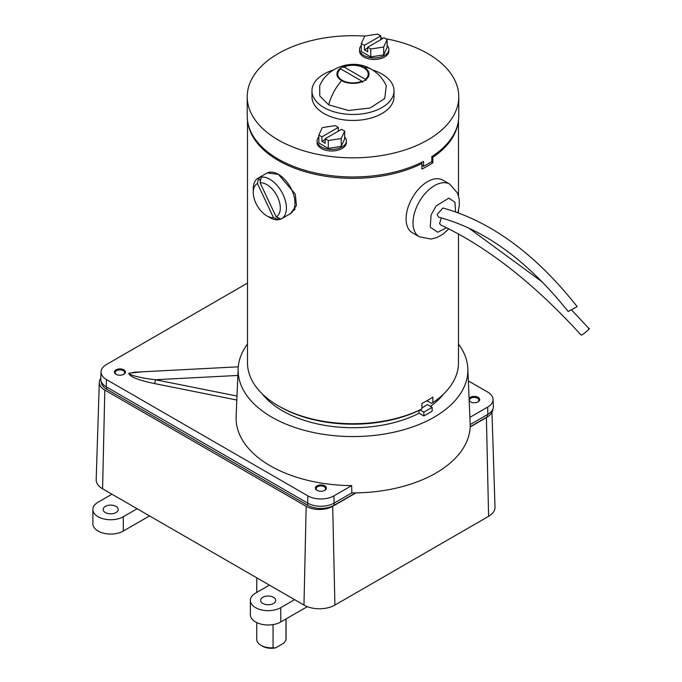 <?xml version="1.0" encoding="UTF-8"?>
<svg xmlns="http://www.w3.org/2000/svg" width="682" height="682" viewBox="0 0 682 682"><rect width="100%" height="100%" fill="white"/><g stroke="black" fill="none" stroke-linecap="round" stroke-linejoin="round"><path stroke-width="1.02" d="M458.014 123.144A105.488 60.903 180 0 1 432.848 157.235L432.848 162.742A105.488 60.903 180 0 1 421.911 169.059L421.911 163.552A105.488 60.903 180 0 1 278.392 160.509A105.488 60.903 180 0 1 247.958 123.144M267.182 172.93L278.392 174.362L295.289 194.089L296.44 205.597L290.532 213.551M421.911 408.936L420.581 409.703A103.621 59.82 0 0 1 279.722 406.66A103.621 59.82 0 0 0 279.722 406.66L278.392 405.892A105.488 60.903 0 0 0 421.911 408.936L421.911 403.429A105.488 60.903 0 0 0 432.848 397.112L432.848 402.619A105.488 60.903 0 0 0 458.483 362.833L458.483 233.926M432.848 402.619L431.518 403.386L427.64 401.144M247.498 120.356L247.498 362.833A105.488 60.903 0 0 0 278.392 405.892L279.714 406.66M421.314 162.521L421.911 163.552M293.558 209.996L294.581 209.962M432.848 157.235L432.311 156.306M432.848 162.742L431.305 161.856M277.659 217.549L278.375 219.783A23.444 13.538 60 0 1 269.842 217.584L266.79 215.827A19.13 11.048 60 0 1 253.261 192.392A19.13 11.048 60 0 1 257.429 183.526L258.649 177.866L260.464 181.011M258.913 177.712A23.444 13.538 -120 0 1 261.573 176.953L261.308 177.107A23.444 13.538 60 0 1 283.124 194.668A23.444 13.538 60 0 1 281.564 218.743L290.114 213.807A23.444 13.538 -120 0 0 291.683 189.732A23.444 13.538 -120 0 0 266.671 173.202L258.12 178.138A23.444 13.538 60 0 1 258.649 177.866M281.564 218.743A23.444 13.538 60 0 1 281.027 219.024L276.142 216.885A19.13 11.048 60 0 0 277.634 197.124A19.13 11.048 60 0 0 260.089 182.767L276.142 216.885M278.64 219.63A23.444 13.538 -120 0 0 280.993 219.007M253.261 192.392L253.261 188.871A23.444 13.538 60 0 1 258.12 178.138M261.308 177.107L260.089 182.767M278.375 219.783L273.491 217.643A19.13 11.048 60 0 1 266.79 215.827M273.491 217.643L257.429 183.526M343.327 67.356L344.001 66.981A15.234 8.798 180 0 1 363.762 67.868L364.358 68.209L363.762 67.868A15.234 8.798 180 0 1 365.288 79.274L365.961 80.425M362.645 82.343L361.98 81.192A15.234 8.798 180 0 1 342.211 80.306A15.234 8.798 180 0 1 340.685 68.891L340.011 69.274M362.577 81.533L340.685 68.891M344.001 66.981L365.288 79.274M371.272 69.232C377.998 73.187 383.003 78.694 386.268 85.744L384.733 98.464L370.13 108.02L348.476 110.493L328.656 104.84L319.773 95.983L319.705 85.744C327.769 66.512 353.583 58.285 371.272 69.232A36.572 21.116 -60 0 0 364.358 67.518A16.078 9.284 180 0 1 369.073 74.082A16.078 9.284 180 0 1 359.141 82.658A16.078 9.284 180 0 1 341.614 80.647A16.078 9.284 180 0 1 336.908 74.082A16.078 9.284 180 0 1 346.831 65.506A16.078 9.284 180 0 1 364.358 67.518M372.466 69.948A41.022 23.682 180 0 1 381.997 74.048A41.022 23.682 180 0 1 394.008 90.8A41.022 23.682 180 0 1 368.689 112.675A41.022 23.682 180 0 1 323.976 107.543A41.022 23.682 180 0 1 311.964 90.8A41.022 23.682 180 0 1 333.507 69.948M311.964 90.8L311.964 96.767A41.022 23.682 0 0 0 323.976 113.519A41.022 23.682 0 0 0 368.689 118.651A41.022 23.682 0 0 0 394.008 96.767L394.008 90.8M247.216 96.767L247.216 115.906A105.77 61.065 0 0 0 278.196 159.094A105.77 61.065 0 0 0 423.522 161.421L423.522 166.314A105.77 61.065 0 0 0 431.808 161.532L431.808 156.63A105.77 61.065 0 0 0 458.764 115.906L458.764 96.767A105.77 61.065 180 0 1 393.463 153.186A105.77 61.065 180 0 1 278.196 139.946A105.77 61.065 180 0 1 247.216 96.767A105.77 61.065 180 0 1 364.853 36.086M385.611 38.678A105.77 61.065 180 0 1 427.785 53.588A105.77 61.065 180 0 1 458.764 96.767M380.769 37.842A105.77 61.065 180 0 1 383.233 38.252M423.522 166.314L421.911 165.385M449.711 184.114L442.78 180.116A30.409 17.553 120 0 0 416.711 191.31A30.409 17.553 120 0 0 412.38 232.775L419.311 236.782A30.409 17.553 -60 0 1 423.633 195.308A30.409 17.553 -60 0 1 449.711 184.114L457.588 193.177L459.199 199.127L459.284 205.921L457.92 212.673M458.483 344.018A114.866 66.316 180 0 1 467.818 368.621A114.866 66.316 180 0 1 434.204 417.145A114.866 66.316 180 0 1 307.727 431.203A114.866 66.316 180 0 1 238.163 368.621A114.866 66.316 180 0 1 247.498 344.018M468.338 380.906L487.639 392.048A18.448 10.648 180 0 1 493.035 399.32A18.448 10.648 180 0 1 487.639 407.111L469.889 417.358L470.196 424.554A117.21 67.671 180 0 1 435.866 473.078A117.21 67.671 180 0 1 351.818 492.898L334.154 503.094A18.755 10.827 180 0 1 307.633 503.094L106.264 386.83A18.755 10.827 180 0 1 100.774 378.911L101.081 371.792A18.448 10.648 180 0 1 106.477 364.52L247.498 283.107M469.889 417.358A116.912 67.501 0 0 0 469.864 416.438L467.818 368.621M469.199 400.88A5.482 3.171 0 0 0 470.316 401.817A5.482 3.171 0 0 0 476.292 402.508A5.482 3.171 0 0 0 479.685 399.575A5.482 3.171 0 0 0 478.073 397.342A5.482 3.171 0 0 0 469.088 398.424M123.8 369.815A5.482 3.171 0 0 0 117.824 369.132A5.482 3.171 0 0 0 114.431 372.057A5.482 3.171 0 0 0 116.042 374.299A5.482 3.171 0 0 0 122.018 374.981A5.482 3.171 0 0 0 125.403 372.057A5.482 3.171 0 0 0 123.8 369.815M324.777 485.848A5.482 3.171 0 0 0 318.792 485.158A5.482 3.171 0 0 0 315.408 488.09A5.482 3.171 0 0 0 317.019 490.324A5.482 3.171 0 0 0 322.995 491.014A5.482 3.171 0 0 0 326.38 488.09A5.482 3.171 0 0 0 324.777 485.848M262.297 393.94A99.538 57.467 0 0 0 282.604 410.888A99.538 57.467 0 0 0 419.106 413.215L419.106 410.419M421.911 407.887A99.538 57.467 0 0 0 427.392 404.597L432.158 407.35L432.158 411.178L423.872 415.96L423.872 412.133L432.158 407.35M430.436 406.353A99.538 57.467 0 0 0 443.675 393.94M427.392 401.306L427.392 400.487M493.035 399.32L493.342 406.429A18.755 10.827 180 0 1 487.852 414.358L470.196 424.554M351.818 492.898L351.69 485.601L333.941 495.848A18.448 10.648 180 0 1 307.846 495.848L106.477 379.584A18.448 10.648 180 0 1 101.081 371.792M238.163 368.621L236.117 416.438A116.912 67.501 0 0 0 351.69 485.601M419.106 413.215L423.872 415.96M141.907 371.826L128.753 373.259C129.742 376.779 138.318 380.215 154.482 383.565A2.813 0.75 101.3 0 0 155.402 379.729L236.986 396.046M238.282 366.822L134.635 372.202L129.503 373.318C128.097 374.81 140.27 377.99 155.402 379.729L237.865 375.45M420.078 409.95L423.872 412.133M470.171 426.727L487.323 416.821A18.755 10.827 0 0 0 492.813 409.26M101.234 381.57L101.234 381.605A18.755 10.827 0 0 0 106.724 389.26L307.633 505.26A18.755 10.827 0 0 0 334.154 505.26L355.586 492.881M273.516 603.468A7.545 4.356 -0 0 0 275.724 600.382A7.545 4.356 -0 0 0 271.061 596.358A7.545 4.356 -0 0 0 262.834 597.304A7.545 4.356 -0 0 0 260.626 600.382A7.545 4.356 -0 0 0 265.289 604.414A7.545 4.356 -0 0 0 273.516 603.468M116.034 512.549A7.545 4.356 -0 0 0 118.25 509.463A7.545 4.356 -0 0 0 113.587 505.439A7.545 4.356 -0 0 0 105.36 506.385A7.545 4.356 -0 0 0 103.153 509.463A7.545 4.356 -0 0 0 107.807 513.495A7.545 4.356 -0 0 0 116.034 512.549M491.969 412.388L495.013 507.169A21.884 12.634 180 0 1 488.602 516.334L334.905 605.07A21.884 12.634 180 0 1 303.967 605.07L294.607 599.666L280.771 607.653A17.817 10.29 180 0 1 261.359 609.887A17.817 10.29 180 0 1 250.362 600.382A17.817 10.29 180 0 1 255.58 593.11L269.416 585.122L137.133 508.746L123.297 516.743A17.817 10.29 180 0 1 103.877 518.968A17.817 10.29 180 0 1 92.88 509.463A17.817 10.29 180 0 1 98.097 502.191L111.933 494.203L102.59 488.806A21.884 12.634 180 0 1 96.188 479.642L99.316 382.21A18.755 10.827 180 0 1 100.808 378.169M280.771 607.653L280.771 621.975L307.309 606.656M111.933 494.203L137.133 508.746M269.416 585.122L294.607 599.666M355.995 492.881L332.697 506.325A18.755 10.827 180 0 1 306.175 506.325L104.806 390.07A18.755 10.827 180 0 1 99.316 382.21M488.951 415.756A18.755 10.827 180 0 1 486.394 417.589L470.162 426.966M123.297 516.743L123.297 531.056L149.529 515.907M280.771 621.975A17.817 10.29 180 0 1 261.359 624.201A17.817 10.29 180 0 1 250.362 614.704L250.362 600.382M123.297 531.056A17.817 10.29 180 0 1 103.877 533.29A17.817 10.29 180 0 1 92.88 523.785L92.88 509.463M273.064 647.789L275.528 647.9A12.779 7.374 -0 0 1 262.374 646.135L261.053 645.368A14.654 8.457 -0 0 0 273.064 647.789L273.064 624.593M285.971 618.975L285.971 640.338A14.654 8.457 -0 0 0 286.065 639.384L286.065 618.924M285.971 640.338L283.507 643.297L275.528 647.9M256.756 622.598L256.756 639.384A14.654 8.457 -0 0 0 261.053 645.368L262.374 646.135M441.305 217.89L439.609 223.568L440.691 224.975C487.511 246.995 534.321 283.703 581.132 335.084L581.635 334.998C582.743 335.058 592.206 326.644 588.617 328.792M576.281 307.147L577.16 306.627C535.788 254.215 491.023 221.343 442.848 207.993L437.119 214.515L438.637 217.208C484.305 229.22 527.493 260.652 568.183 311.512L576.281 307.147L569.061 310.983M471.074 402.184A4.723 2.728 180 0 1 470.853 398.203A4.723 2.728 180 0 1 474.791 397.427A4.723 2.728 180 0 1 477.536 398.203A4.723 2.728 180 0 1 477.315 402.184M317.778 490.69A4.723 2.728 180 0 1 317.556 486.709A4.723 2.728 180 0 1 321.947 485.985A4.723 2.728 180 0 1 324.24 486.709A4.723 2.728 180 0 1 324.01 490.69M116.801 374.665A4.723 2.728 180 0 1 116.579 370.684A4.723 2.728 180 0 1 120.484 369.9A4.723 2.728 180 0 1 123.263 370.684A4.723 2.728 180 0 1 123.041 374.665M344.666 136.963A14.654 8.457 180 0 1 346.405 140.961A14.654 8.457 180 0 1 337.36 148.77A14.654 8.457 180 0 1 321.393 146.937A14.654 8.457 180 0 1 317.096 140.961A14.654 8.457 180 0 1 318.835 136.963M346.405 140.961L346.405 142.521A14.654 8.457 180 0 1 337.36 150.338A14.654 8.457 180 0 1 321.393 148.505A14.654 8.457 180 0 1 317.096 142.521L317.096 140.961M325.203 138.744L341.58 129.29L344.666 131.072L344.666 138.958L341.205 146.417L328.289 148.412L318.835 142.956L318.835 135.07L321.921 136.852L321.921 141.37L325.203 143.271L325.203 138.744L328.289 140.526L341.205 138.531L344.666 131.072M328.289 140.526L328.289 148.412M341.205 138.531L341.205 146.417M338.298 131.183L338.298 127.398L335.212 125.616L322.296 127.611L318.835 135.07M338.298 127.398L321.921 136.852M325.203 139.478L321.921 141.37M387.137 45.447A14.654 8.457 180 0 1 388.876 49.445A14.654 8.457 180 0 1 379.831 57.262A14.654 8.457 180 0 1 363.864 55.421A14.654 8.457 180 0 1 359.567 49.445A14.654 8.457 180 0 1 361.307 45.447M388.876 49.445L388.876 51.014A14.654 8.457 180 0 1 379.831 58.823A14.654 8.457 180 0 1 363.864 56.99A14.654 8.457 180 0 1 359.567 51.014L359.567 49.445M367.675 47.229L384.051 37.774L387.137 39.556L387.137 47.442L383.676 54.901L370.761 56.904L361.307 51.44L361.307 43.554L364.393 45.336L364.393 49.863L367.675 51.755L367.675 47.229L370.761 49.019L383.676 47.015L387.137 39.556M370.761 49.019L370.761 56.904M383.676 47.015L383.676 54.901M380.769 39.675L380.769 35.882L377.683 34.1L364.768 36.095L361.307 43.554M380.769 35.882L364.393 45.336M367.675 47.962L364.393 49.863M328.656 104.84A36.572 21.116 -60 0 1 341.614 80.647M446.514 227.72L437.742 232.247L430.223 227.174L431.101 214.907L436.113 205.93L448.841 198.172L454.954 202.239L455.559 211.829M487.852 414.358L487.639 407.111M106.264 386.83L106.477 379.584M307.633 505.26L307.846 495.848M334.154 505.26L333.941 495.848M154.482 383.565L236.816 400.027M128.753 373.259A2.813 2.174 -149 0 0 129.503 373.318M487.323 414.665L487.323 416.821M106.724 389.26L106.724 387.103M104.806 390.07L102.59 488.806M303.967 605.07L306.175 506.325M334.905 605.07L332.697 506.325M488.602 516.334L486.394 417.589M458.483 120.356L458.483 195.683M458.483 210.619L458.483 212.878M295.144 209.033L293.584 209.937M419.311 236.782L431.092 239.067L437.043 237.489L442.788 234.301L448.824 228.862M256.756 577.816L256.756 592.428M468.568 227.899L542.574 282.203M571.439 309.807L589.12 328.698M477.536 398.203L478.073 398.518M324.24 486.709L324.777 487.025M123.263 370.684L123.8 370.991"/></g></svg>
